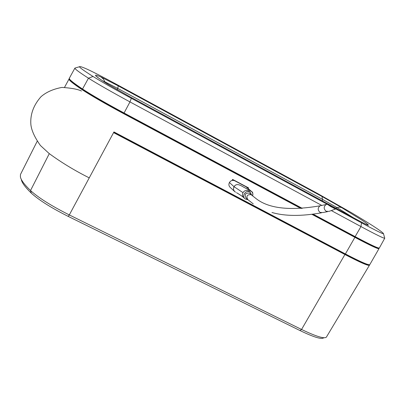 <?xml version="1.0" encoding="UTF-8"?>
<svg xmlns="http://www.w3.org/2000/svg" width="405" height="405" viewBox="0 0 405 405"><rect width="100%" height="100%" fill="white"/><g stroke="black" fill="none" stroke-linecap="round" stroke-linejoin="round"><path stroke-width="0.61" d="M21.349 179.774C22.072 182.954 25.399 187.419 31.327 193.17C38.946 200.105 51.233 207.841 68.187 216.381L299.999 330.556C313.683 337.132 321.57 339.562 323.661 337.851M369.4 265.295L326.359 337.168C324.213 338.96 315.946 336.393 301.558 329.467L69.306 214.928C51.455 205.932 38.531 197.802 30.522 190.542C24.497 184.72 21.126 180.22 20.407 177.025L20.447 174.525L20.822 173.78M369.436 264.824L369.461 265.199C368.454 266.08 360.318 262.536 345.04 254.578L113.577 132.627L69.306 214.928L68.187 216.381M244.757 198.556L243.962 197.827C242.362 196.278 242.038 194.552 242.995 192.643C244.316 190.578 246.179 189.985 248.584 190.866L249.526 191.57M234.88 191.722L230.025 187.237C228.774 185.839 228.572 184.27 229.407 182.518C230.804 180.483 232.602 179.911 234.809 180.812L245.982 186.756L251.895 191.762C252.796 192.122 253.029 193.504 252.598 195.904C253.257 193.782 252.685 192.137 250.872 190.968L245.298 188.001L251.895 191.762L252.735 193.276M235.128 191.914C233.447 190.507 233.077 188.765 234.019 186.69C236.986 182.048 241.826 186.351 245.141 187.92C241.831 186.351 237.001 182.063 234.049 186.71C233.042 189.008 233.543 190.831 235.548 192.173M245.982 186.756L246.63 187.221M248.007 199.781L245.222 198.982C241.309 196.233 245.754 189.545 249.875 191.98L251.94 195.352M328.506 204.717L327.351 204.282L330.283 206.287L335.467 209.081L328.506 204.717M247.445 199.28L246.022 197.984C244.286 194.552 245.364 192.917 249.257 193.094L249.925 193.595M75.487 67.913L74.879 68.091L75.031 68.516C75.872 69.771 80.352 72.996 88.467 78.195C97.752 84.032 111.588 91.94 129.975 101.913L131.336 98.293L327.149 204.247M333.229 207.537L361.518 222.846C375.486 230.364 382.806 233.994 383.489 233.741L383.15 233.164C380.239 230.379 369.618 223.53 351.292 212.605L317.479 193.469L116.797 84.493C102.511 76.758 92.461 71.584 86.64 68.961C82.053 66.967 79.684 66.223 79.542 66.729C79.426 67.463 83.921 70.713 93.034 76.469C101.65 81.825 114.418 89.1 131.336 98.293M361.518 222.846L360.956 226.567C376.108 234.697 384.041 238.58 384.75 238.216L384.679 237.978M378.862 248.149C378.042 248.695 370.079 244.959 354.957 236.935L360.956 226.567L331.513 210.681M321.798 205.436L129.975 101.913L124.072 113.005C105.594 103.052 91.743 95.064 82.524 89.034C74.5 83.663 70.116 80.251 69.382 78.803L69.397 78.13M232.829 180.367L232.627 179.425L232.045 180.483M247.85 188.107L248.579 187.915L232.627 179.425M49.288 153.637L30.522 190.542L31.327 193.17M345.111 254.173L113.739 132.232L345.111 254.173L301.558 329.467L299.999 330.556M327.478 211.673L322.927 212.539L320.137 212.448C317.591 210.165 317.56 207.947 320.041 205.801L321.509 205.492M253.252 203.902L247.774 199.579C246.027 196.116 247.116 194.471 251.034 194.648L255.403 198.06C267.948 208.494 289.494 211.071 320.041 205.801L327.321 204.242M242.995 192.643L234.049 186.71M234.019 186.69L229.407 182.518M335.375 209.122L328.981 211.385L326.162 211.288C323.585 208.97 323.554 206.727 326.06 204.55L327.351 204.282M238.034 150.498L238.641 150.933L238.034 150.498M229.756 146.008L230.344 146.428L229.756 146.008M204.647 132.374C203.194 131.62 203.366 131.746 205.168 132.759C206.621 133.513 206.449 133.387 204.647 132.374M213.065 136.946L213.607 137.341L213.065 136.946M221.434 141.487L221.996 141.897L221.434 141.487M82.585 89.495C74.621 84.154 70.273 80.757 69.538 79.309M302.292 208.357L124.072 113.005L123.849 113.314L301.634 208.408L123.854 113.314C105.528 103.447 91.793 95.519 82.645 89.535L82.519 89.039L88.467 78.195L93.034 76.469M368.383 225.281C367.806 225.317 363.589 223.216 355.737 218.989L129.413 96.466L107.791 84.154C94.102 75.477 91.839 73.097 101.007 77.016L118.27 85.89L321.98 196.471L341.552 207.552L361.543 219.915C366.312 223.049 368.591 224.841 368.383 225.281L366.196 224.41M311.875 214.326L354.896 237.335L354.962 236.935L312.538 214.245L354.962 236.935C370.059 244.954 378.057 248.7 378.953 248.184M69.422 79.213C70.242 80.747 74.647 84.184 82.63 89.525C91.783 95.514 105.523 103.447 123.849 113.314L123.702 113.704L300.905 208.464M384.725 238.261L379.343 248.012C378.533 248.564 370.504 244.792 355.261 236.697L313.136 214.164M383.489 233.741L384.75 238.216M118.27 85.89L117.718 88.386L322.517 199.371L321.98 196.471M101.007 77.016L103.391 79.036L104.89 81.83L117.718 88.386L117.232 89.713M107.791 84.154L108.616 84.655M102.991 81.071L104.89 81.83L105.087 82.428M341.552 207.552L339.456 207.087L337.102 207.638L353.312 217.672M322.329 200.9L322.517 199.371L337.102 207.638L335.76 208.17M69.169 78.702L69.032 79.451C69.761 80.914 74.135 84.336 82.154 89.718L82.635 89.53M82.154 89.718C91.373 95.757 105.219 103.751 123.702 113.704M113.952 131.934L345.404 253.95L354.896 237.335C370.145 245.425 378.179 249.186 378.999 248.624L378.933 248.199M248.29 188.436L248.579 187.915M345.116 254.178L345.404 253.95C360.683 261.913 368.818 265.467 369.811 264.602L378.964 248.685M369.487 264.774C369.978 265.164 369.051 265.042 366.707 264.404C362.51 262.931 355.317 259.524 345.126 254.183C359.934 261.898 367.988 265.437 369.299 264.789M20.447 174.525L37.154 141.335M321.433 212.822C301.396 216.371 284.907 216.26 271.968 212.488M249.257 191.322L249.566 191.606M251.373 194.856L249.586 193.301M249.045 191.155L250.336 192.269M243.663 197.569C242.463 196.43 240.079 194.8 236.505 192.679M239.527 151.394L237.117 150.058M231.245 146.894L228.83 145.557M206.115 133.25L203.674 131.903M214.539 137.827L212.104 136.48M222.912 142.373L220.492 141.031M365.188 223.924L367.872 225.053C367.426 225.119 363.371 223.089 355.712 218.968L129.403 96.456L107.932 84.23C101.235 80.013 97.499 77.436 96.734 76.494L98.506 78.049M69.356 79.086L69.26 78.373L74.874 68.151M79.542 66.729L74.879 68.091M89.242 177.866C74.611 170.53 61.226 162.405 49.096 153.485L40.434 145.511C34.724 137.477 31.534 130.516 30.876 124.629C30.117 114.549 33.478 105.254 40.966 96.749C46.195 92.163 53.187 89.049 61.935 87.414C71.234 88.007 77.745 89.206 81.466 91.019M69.22 78.671L64.552 87.308"/></g></svg>

